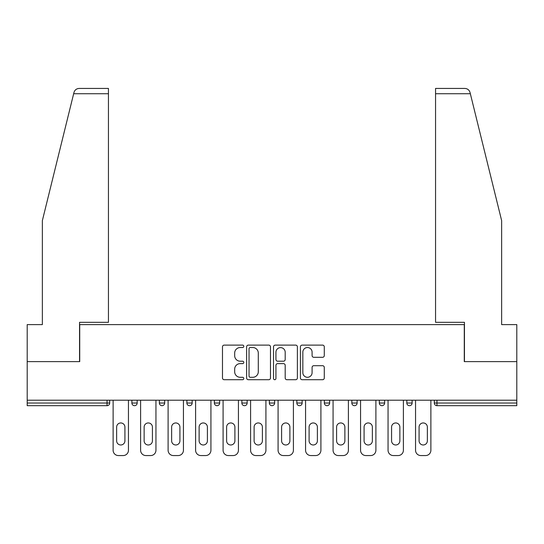 <?xml version="1.0" encoding="UTF-8"?>
<svg xmlns="http://www.w3.org/2000/svg" width="544" height="544" viewBox="0 0 544 544"><rect width="100%" height="100%" fill="white"/><g stroke="black" fill="none" stroke-linecap="round" stroke-linejoin="round"><path stroke-width="0.82" d="M243.8 346.324A1.21 1.21 0 0 0 242.59 345.114L224.21 345.114A1.727 1.727 0 0 0 222.482 346.841L222.482 377.985A1.727 1.727 0 0 0 224.21 379.712L242.59 379.712A1.21 1.21 0 0 0 243.8 378.502A1.21 1.21 0 0 0 242.59 377.291L240.21 377.291A5.535 5.535 0 0 1 234.675 371.756L234.675 369.158A5.535 5.535 0 0 1 240.21 363.623L242.59 363.623A1.21 1.21 0 0 0 243.8 362.413A1.21 1.21 0 0 0 242.59 361.202L240.21 361.202A5.535 5.535 0 0 1 234.675 355.667L234.675 353.07A5.535 5.535 0 0 1 240.21 347.534L242.59 347.534A1.21 1.21 0 0 0 243.8 346.324M322.558 357.306A1.727 1.727 0 0 0 324.285 355.579L324.285 346.841A1.727 1.727 0 0 0 322.558 345.114L302.144 345.114A1.727 1.727 0 0 0 300.417 346.841L300.417 377.985A1.727 1.727 0 0 0 302.144 379.712L322.558 379.712A1.727 1.727 0 0 0 324.285 377.985L324.285 367.431A1.727 1.727 0 0 0 322.558 365.697L313.82 365.697A1.727 1.727 0 0 0 312.093 367.431L312.093 372.66A4.631 4.631 0 0 1 307.462 377.291A4.631 4.631 0 0 1 302.838 372.66L302.838 352.165A4.631 4.631 0 0 1 307.462 347.534A4.631 4.631 0 0 1 312.093 352.165L312.093 355.579A1.727 1.727 0 0 0 313.82 357.306L322.558 357.306M73.658 93.731L73.97 92.466C74.773 89.964 76.48 88.624 79.104 88.441L108.446 88.441L108.446 93.731L73.658 93.731L42.357 220.626L42.357 324.612L27.2 324.612L27.2 361.617L79.723 361.617L79.723 324.612L464.277 324.612L464.277 361.617L516.8 361.617L516.8 400.214L27.2 400.214L27.2 403.036L107.039 403.036L107.039 400.214M108.446 93.731L108.446 322.32L79.546 322.32L79.546 361.617L27.2 361.617L27.2 400.214M270.484 346.841A1.727 1.727 0 0 0 268.756 345.114L248.343 345.114A1.727 1.727 0 0 0 246.616 346.841L246.616 377.985A1.727 1.727 0 0 0 248.343 379.712L268.756 379.712A1.727 1.727 0 0 0 270.484 377.985L270.484 346.841M275.244 345.114L295.657 345.114A1.727 1.727 0 0 1 297.384 346.841L297.384 377.985A1.727 1.727 0 0 1 295.657 379.712L286.919 379.712A1.727 1.727 0 0 1 285.192 377.985L285.192 365.35A1.727 1.727 0 0 0 283.458 363.623L277.664 363.623A1.727 1.727 0 0 0 275.937 365.35L275.937 378.502A1.21 1.21 0 0 1 274.727 379.712A1.21 1.21 0 0 1 273.516 378.502L273.516 346.841A1.727 1.727 0 0 1 275.244 345.114M107.039 405.681A2.645 2.645 0 0 0 109.684 403.036L107.039 403.036L107.039 405.681A2.645 2.645 0 0 0 109.684 403.036L109.684 400.214L109.684 403.036A2.645 2.645 0 0 1 107.039 405.681L27.2 405.681L27.2 403.036M516.8 400.214L516.8 405.681L436.961 405.681A2.645 2.645 0 0 1 434.316 403.036L434.316 400.214L434.316 403.036L516.8 403.036M131.886 400.214L131.886 403.036L131.886 400.214M134.531 405.681A2.645 2.645 0 0 1 131.886 403.036A2.645 2.645 0 0 0 134.531 405.681A2.645 2.645 0 0 0 137.176 403.036L137.176 400.214L137.176 403.036A2.645 2.645 0 0 1 134.531 405.681A2.645 2.645 0 0 1 131.886 403.036L137.176 403.036A2.645 2.645 0 0 1 134.531 405.681M159.378 400.214L159.378 403.036L159.378 400.214M164.669 400.214L164.669 403.036L164.669 400.214M186.878 400.214L186.878 403.036L186.878 400.214M192.161 400.214L192.161 403.036L192.161 400.214M214.37 400.214L214.37 403.036L214.37 400.214M219.654 400.214L219.654 403.036A2.645 2.645 0 0 1 217.015 405.681A2.645 2.645 0 0 1 214.37 403.036A2.645 2.645 0 0 0 217.015 405.681A2.645 2.645 0 0 0 219.654 403.036A2.645 2.645 0 0 1 217.015 405.681A2.645 2.645 0 0 1 214.37 403.036L219.654 403.036M241.862 400.214L241.862 403.036L241.862 400.214M247.153 400.214L247.153 403.036L247.153 400.214M269.355 400.214L269.355 403.036L269.355 400.214M274.645 400.214L274.645 403.036A2.645 2.645 0 0 1 272 405.681A2.645 2.645 0 0 1 269.355 403.036L274.645 403.036A2.645 2.645 0 0 1 272 405.681M296.847 400.214L296.847 403.036L296.847 400.214M302.138 400.214L302.138 403.036A2.645 2.645 0 0 1 299.492 405.681A2.645 2.645 0 0 1 296.847 403.036L302.138 403.036A2.645 2.645 0 0 1 299.492 405.681M329.63 400.214L329.63 403.036L324.346 403.036A2.645 2.645 0 0 0 326.985 405.681A2.645 2.645 0 0 1 324.346 403.036L324.346 400.214M357.122 400.214L357.122 403.036L351.839 403.036A2.645 2.645 0 0 0 354.484 405.681A2.645 2.645 0 0 1 351.839 403.036L351.839 400.214M379.331 400.214L379.331 403.036L379.331 400.214M384.622 400.214L384.622 403.036L384.622 400.214M406.824 400.214L406.824 403.036L406.824 400.214M412.114 400.214L412.114 403.036L412.114 400.214M162.024 405.681A2.645 2.645 0 0 1 159.378 403.036A2.645 2.645 0 0 0 162.024 405.681A2.645 2.645 0 0 0 164.669 403.036A2.645 2.645 0 0 1 162.024 405.681A2.645 2.645 0 0 1 159.378 403.036L164.669 403.036A2.645 2.645 0 0 1 162.024 405.681M189.516 405.681A2.645 2.645 0 0 1 186.878 403.036A2.645 2.645 0 0 0 189.516 405.681A2.645 2.645 0 0 0 192.161 403.036A2.645 2.645 0 0 1 189.516 405.681A2.645 2.645 0 0 1 186.878 403.036L192.161 403.036A2.645 2.645 0 0 1 189.516 405.681M244.508 405.681A2.645 2.645 0 0 1 241.862 403.036A2.645 2.645 0 0 0 244.508 405.681A2.645 2.645 0 0 0 247.153 403.036A2.645 2.645 0 0 1 244.508 405.681A2.645 2.645 0 0 1 241.862 403.036L247.153 403.036A2.645 2.645 0 0 1 244.508 405.681M326.985 405.681A2.645 2.645 0 0 0 329.63 403.036A2.645 2.645 0 0 1 326.985 405.681A2.645 2.645 0 0 1 324.346 403.036M354.484 405.681A2.645 2.645 0 0 0 357.122 403.036A2.645 2.645 0 0 1 354.484 405.681A2.645 2.645 0 0 1 351.839 403.036M381.976 405.681A2.645 2.645 0 0 1 379.331 403.036A2.645 2.645 0 0 0 381.976 405.681A2.645 2.645 0 0 0 384.622 403.036A2.645 2.645 0 0 1 381.976 405.681A2.645 2.645 0 0 1 379.331 403.036L384.622 403.036A2.645 2.645 0 0 1 381.976 405.681M409.469 405.681A2.645 2.645 0 0 1 406.824 403.036L412.114 403.036A2.645 2.645 0 0 1 409.469 405.681A2.645 2.645 0 0 0 412.114 403.036M250.247 347.534A1.21 1.21 0 0 0 249.036 348.745L249.036 376.081A1.21 1.21 0 0 0 250.247 377.291L252.756 377.291A5.535 5.535 0 0 0 258.291 371.756L258.291 353.07A5.535 5.535 0 0 0 252.756 347.534L250.247 347.534M285.192 352.247A4.631 4.631 0 0 0 280.561 347.623A4.631 4.631 0 0 0 275.937 352.247L275.937 359.468A1.727 1.727 0 0 0 277.664 361.202L283.458 361.202A1.727 1.727 0 0 0 285.192 359.468L285.192 352.247M128.452 400.214L128.452 450.269A5.29 5.29 0 0 1 123.162 455.559L118.408 455.559A5.29 5.29 0 0 1 113.118 450.269L113.118 400.214M116.64 427.094A4.141 4.141 0 0 1 120.782 422.953A4.141 4.141 0 0 1 124.923 427.094L124.923 440.837A4.141 4.141 0 0 1 120.782 444.978A4.141 4.141 0 0 1 116.64 440.837L116.64 427.094M155.944 400.214L155.944 450.269A5.29 5.29 0 0 1 150.661 455.559L145.901 455.559A5.29 5.29 0 0 1 140.61 450.269L140.61 400.214M144.14 427.094A4.141 4.141 0 0 1 148.281 422.953A4.141 4.141 0 0 1 152.422 427.094L152.422 440.837A4.141 4.141 0 0 1 148.281 444.978A4.141 4.141 0 0 1 144.14 440.837L144.14 427.094M183.437 400.214L183.437 450.269A5.29 5.29 0 0 1 178.153 455.559L173.393 455.559A5.29 5.29 0 0 1 168.103 450.269L168.103 400.214M171.632 427.094A4.141 4.141 0 0 1 175.773 422.953A4.141 4.141 0 0 1 179.914 427.094L179.914 440.837A4.141 4.141 0 0 1 175.773 444.978A4.141 4.141 0 0 1 171.632 440.837L171.632 427.094M210.929 400.214L210.929 450.269A5.29 5.29 0 0 1 205.646 455.559L200.886 455.559A5.29 5.29 0 0 1 195.602 450.269L195.602 400.214M199.124 427.094A4.141 4.141 0 0 1 203.266 422.953A4.141 4.141 0 0 1 207.407 427.094L207.407 440.837A4.141 4.141 0 0 1 203.266 444.978A4.141 4.141 0 0 1 199.124 440.837L199.124 427.094M238.428 400.214L238.428 450.269A5.29 5.29 0 0 1 233.138 455.559L228.378 455.559A5.29 5.29 0 0 1 223.094 450.269L223.094 400.214M226.617 427.094A4.141 4.141 0 0 1 230.758 422.953A4.141 4.141 0 0 1 234.899 427.094L234.899 440.837A4.141 4.141 0 0 1 230.758 444.978A4.141 4.141 0 0 1 226.617 440.837L226.617 427.094M265.921 400.214L265.921 450.269A5.29 5.29 0 0 1 260.63 455.559L255.877 455.559A5.29 5.29 0 0 1 250.587 450.269L250.587 400.214M254.109 427.094A4.141 4.141 0 0 1 258.25 422.953A4.141 4.141 0 0 1 262.392 427.094L262.392 440.837A4.141 4.141 0 0 1 258.25 444.978A4.141 4.141 0 0 1 254.109 440.837L254.109 427.094M108.446 88.441L87.298 88.441L108.446 88.441M73.97 92.466C74.46 91.038 74.46 91.038 73.97 92.466C74.46 91.038 74.46 91.038 73.97 92.466M470.342 93.731L435.554 93.731L435.554 322.32L464.454 322.32L464.454 361.617L516.8 361.617L516.8 324.612L501.643 324.612L501.643 220.626L470.03 92.466C469.54 91.038 469.54 91.038 470.03 92.466C469.54 91.038 469.54 91.038 470.03 92.466C469.227 89.964 467.52 88.624 464.896 88.441L435.554 88.441L464.896 88.441M435.554 93.731L435.554 88.441M293.413 400.214L293.413 450.269A5.29 5.29 0 0 1 288.123 455.559L283.37 455.559A5.29 5.29 0 0 1 278.079 450.269L278.079 400.214M281.608 427.094A4.141 4.141 0 0 1 285.75 422.953A4.141 4.141 0 0 1 289.891 427.094L289.891 440.837A4.141 4.141 0 0 1 285.75 444.978A4.141 4.141 0 0 1 281.608 440.837L281.608 427.094M320.906 400.214L320.906 450.269A5.29 5.29 0 0 1 315.622 455.559L310.862 455.559A5.29 5.29 0 0 1 305.572 450.269L305.572 400.214M309.101 427.094A4.141 4.141 0 0 1 313.242 422.953A4.141 4.141 0 0 1 317.383 427.094L317.383 440.837A4.141 4.141 0 0 1 313.242 444.978A4.141 4.141 0 0 1 309.101 440.837L309.101 427.094M348.398 400.214L348.398 450.269A5.29 5.29 0 0 1 343.114 455.559L338.354 455.559A5.29 5.29 0 0 1 333.071 450.269L333.071 400.214M336.593 427.094A4.141 4.141 0 0 1 340.734 422.953A4.141 4.141 0 0 1 344.876 427.094L344.876 440.837A4.141 4.141 0 0 1 340.734 444.978A4.141 4.141 0 0 1 336.593 440.837L336.593 427.094M375.897 400.214L375.897 450.269A5.29 5.29 0 0 1 370.607 455.559L365.847 455.559A5.29 5.29 0 0 1 360.563 450.269L360.563 400.214M364.086 427.094A4.141 4.141 0 0 1 368.227 422.953A4.141 4.141 0 0 1 372.368 427.094L372.368 440.837A4.141 4.141 0 0 1 368.227 444.978A4.141 4.141 0 0 1 364.086 440.837L364.086 427.094M403.39 400.214L403.39 450.269A5.29 5.29 0 0 1 398.099 455.559L393.339 455.559A5.29 5.29 0 0 1 388.056 450.269L388.056 400.214M391.578 427.094A4.141 4.141 0 0 1 395.719 422.953A4.141 4.141 0 0 1 399.86 427.094L399.86 440.837A4.141 4.141 0 0 1 395.719 444.978A4.141 4.141 0 0 1 391.578 440.837L391.578 427.094M430.882 400.214L430.882 450.269A5.29 5.29 0 0 1 425.592 455.559L420.838 455.559A5.29 5.29 0 0 1 415.548 450.269L415.548 400.214M419.077 427.094A4.141 4.141 0 0 1 423.218 422.953A4.141 4.141 0 0 1 427.36 427.094L427.36 440.837A4.141 4.141 0 0 1 423.218 444.978A4.141 4.141 0 0 1 419.077 440.837L419.077 427.094M436.961 400.214L436.961 405.681"/></g></svg>
